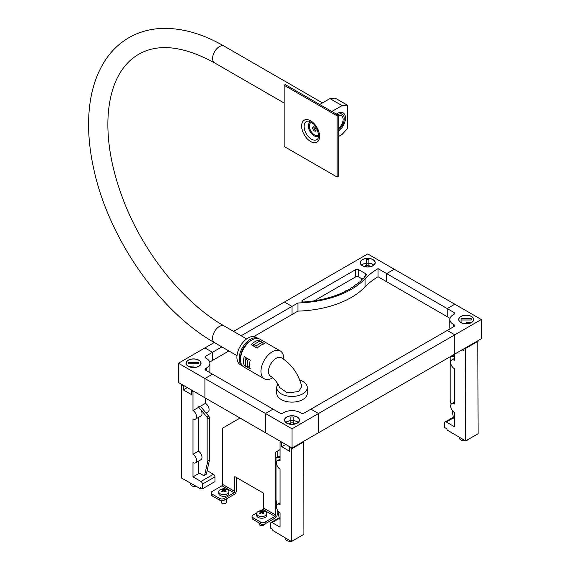 <?xml version="1.0" encoding="UTF-8"?>
<svg xmlns="http://www.w3.org/2000/svg" width="570" height="570" viewBox="0 0 570 570"><rect width="100%" height="100%" fill="white"/><g stroke="black" fill="none" stroke-linecap="round" stroke-linejoin="round"><path stroke-width="0.85" d="M460.874 316.45A7.495 4.325 180 0 1 469.039 315.509A7.495 4.325 180 0 1 473.67 319.514A7.495 4.325 180 0 1 471.468 322.57A7.495 4.325 180 0 1 463.303 323.511A7.495 4.325 180 0 1 458.672 319.514A7.495 4.325 180 0 1 460.874 316.45M362.427 265.734A7.495 4.325 180 0 1 360.233 262.677A7.495 4.325 180 0 1 364.857 258.673A7.495 4.325 180 0 1 373.029 259.614A7.495 4.325 180 0 1 375.224 262.677A7.495 4.325 180 0 1 370.593 266.674A7.495 4.325 180 0 1 362.427 265.734M361.594 265A7.495 4.325 180 0 1 366.553 263.212M368.904 263.212A7.495 4.325 180 0 1 373.029 264.423M364.522 266.489A3.641 2.102 180 0 1 366.553 265.492M198.859 366.289A7.495 4.325 180 0 1 190.686 367.23A7.495 4.325 180 0 1 186.062 363.233A7.495 4.325 180 0 1 188.257 360.169A7.495 4.325 180 0 1 196.429 359.235A7.495 4.325 180 0 1 201.053 363.233A7.495 4.325 180 0 1 198.859 366.289M297.305 417.005A7.495 4.325 180 0 1 299.499 420.069A7.495 4.325 180 0 1 294.868 424.066A7.495 4.325 180 0 1 286.703 423.125A7.495 4.325 180 0 1 284.508 420.069A7.495 4.325 180 0 1 289.132 416.064A7.495 4.325 180 0 1 297.305 417.005M293.18 420.603A7.495 4.325 180 0 1 297.305 421.814A7.495 4.325 180 0 1 298.139 422.391M293.18 422.883A3.641 2.102 180 0 1 294.576 423.389A3.641 2.102 180 0 1 295.203 423.88M273.073 409.139L265.499 413.507L292.004 428.811L292.004 448.049L265.492 432.744L265.492 413.507L273.066 409.132L279.884 413.072A2.145 1.24 0 0 0 282.912 413.072L283.675 412.637A11.778 6.804 0 0 1 300.333 412.637L301.088 413.072A2.145 1.24 0 0 0 304.116 413.072L310.935 409.139L318.509 413.507L318.509 432.744L454.81 354.048L454.81 334.811L447.236 330.443L454.81 334.811L481.315 319.514L454.81 304.209L447.236 308.584L454.803 304.202L394.241 269.24L386.667 273.607L447.229 308.577L447.236 316.713L447.229 308.577L454.055 312.517A2.145 1.24 0 0 1 454.682 313.393A2.145 1.24 0 0 1 454.055 314.262L453.3 314.704A11.778 6.804 0 0 0 449.844 319.514A11.778 6.804 0 0 0 453.3 324.323L454.055 324.757L454.055 326.503A2.145 1.24 0 0 0 454.682 325.634A2.145 1.24 0 0 0 454.055 324.757M292.004 428.811L454.81 334.811L454.81 354.048L481.315 338.751L481.315 319.514M292.004 448.049L318.509 432.744L318.509 413.507L310.935 409.139L454.055 326.503M450.029 318.324L386.667 281.744L386.667 273.607L394.233 269.232L367.728 253.928L233.565 331.391M273.066 409.132L212.496 374.162L204.922 378.537L204.922 397.774L265.492 432.744M265.492 413.507L204.922 378.537M285.869 422.391A7.495 4.325 180 0 1 290.821 420.603M265.499 413.507L265.499 432.744M291.997 306.396L284.43 302.022L292.004 306.396L292.004 314.526L291.997 306.396L241.138 335.766M204.922 347.935L212.496 352.296L212.496 360.425L212.489 352.303L204.915 347.928L178.41 363.233L204.915 378.53L212.489 374.169L205.677 370.229A2.145 1.24 0 0 1 205.05 369.353A2.145 1.24 0 0 1 205.677 368.476L206.433 368.042A11.778 6.804 0 0 0 209.881 363.233A11.778 6.804 0 0 0 206.433 358.423L205.677 357.981L205.677 356.236A2.145 1.24 0 0 0 205.05 357.112A2.145 1.24 0 0 0 205.677 357.981M214.284 342.52L204.922 347.921M221.858 346.895L205.677 356.236M291.997 314.533L253.885 336.528M228.898 350.956L209.703 362.043M178.41 363.233L178.41 382.47L204.915 397.767L204.915 378.53M209.703 372.552A11.778 6.804 0 0 0 209.881 371.362L209.881 363.233M362.264 279.015L358.637 276.927A2.145 1.24 0 0 0 355.609 276.927L314.213 300.832M302.364 300.411L355.609 269.667A2.145 1.24 180 0 1 358.637 269.667L365.748 273.771A2.145 1.24 180 0 1 366.375 274.647A2.145 1.24 180 0 1 366.197 275.146A78.496 45.322 180 0 1 366.075 275.303L365.591 275.175L364.7 276.3L365.178 276.436A78.496 45.322 180 0 1 363.247 278.63L362.777 278.488L361.729 279.564L362.185 279.713A78.496 45.322 180 0 1 359.948 281.815L358.309 282.67L358.744 282.848A78.496 45.322 180 0 1 356.214 284.829L355.794 284.644L354.462 285.613L354.868 285.805A78.496 45.322 180 0 1 352.068 287.665L351.676 287.458L350.208 288.356L350.586 288.57A78.496 45.322 180 0 1 347.529 290.287L345.577 290.892L345.926 291.12A78.496 45.322 180 0 1 342.634 292.688L340.917 293.443A78.496 45.322 180 0 1 337.419 294.854L335.602 295.524A78.496 45.322 180 0 1 331.911 296.763L330.002 297.348A78.496 45.322 180 0 1 326.154 298.409L324.173 298.901A78.496 45.322 180 0 1 320.183 299.777L318.138 300.169A78.496 45.322 180 0 1 303.696 301.986A1.603 0.926 180 0 1 301.893 301.067A1.603 0.926 180 0 1 302.364 300.411L302.364 301.722M335.324 295.267L335.324 295.623M340.603 293.201L340.603 293.579M345.577 290.892L345.577 291.291M350.208 288.356L350.208 288.791M354.462 285.613L354.462 286.083M358.309 282.67L358.309 283.204M361.729 279.564L361.729 280.162M364.7 276.3L364.7 277.006M365.078 286.853A80.99 46.761 0 0 1 297.939 311.099L297.939 302.969A80.99 46.761 0 0 0 365.078 278.723L365.078 286.853A83.377 48.137 180 0 1 378.031 276.756L386.659 281.737L386.659 273.607L378.031 268.627A83.377 48.137 0 0 0 365.078 278.723M378.031 268.627L378.031 276.756M297.939 311.099L292.004 314.526M297.939 302.969L292.004 306.396M449.844 319.514L449.844 327.643A11.778 6.804 0 0 0 450.029 328.833M468.569 439.228A4.767 2.75 180 0 1 466.346 440.517M465.234 440.731A4.767 2.75 180 0 1 460.909 439.983A4.767 2.75 180 0 1 459.513 438.038L459.513 437.425M462.192 349.788L463.937 350.792L463.937 348.783M477.831 340.76L478.095 433.727L465.605 440.945L447.015 429.951L447.015 428.897L444.778 427.607L444.778 422.89A2.145 1.24 60 0 1 445.22 421.907A2.145 1.24 60 0 1 446.296 422.014L454.247 426.602L454.247 412.309A5.087 2.936 -120 0 1 450.92 407.828A5.087 2.936 -120 0 1 451.704 403.745L454.247 402.278M451.704 403.745A5.087 2.936 -120 0 1 454.247 404.002L454.247 368.591A5.087 2.936 -120 0 1 450.92 364.102A5.087 2.936 -120 0 1 451.704 360.026A5.087 2.936 -120 0 1 454.247 360.283L454.247 354.376M465.341 347.971L465.605 440.945M451.048 404.401L450.229 399.777A2.145 1.24 60 0 1 450.193 399.363L450.193 357.91A2.145 1.24 60 0 1 450.635 356.927A2.145 1.24 60 0 1 451.005 356.827L454.247 356.756M454.247 419.043A2.145 1.24 60 0 1 453.335 417.283L452.081 410.222M454.247 355.83L452.673 355.865A2.145 1.24 -120 0 0 452.302 355.965L450.635 356.927M478.095 341.216L465.605 348.434M294.405 539.783A4.767 2.75 180 0 1 292.175 541.072M291.063 541.286A4.767 2.75 180 0 1 286.738 540.538A4.767 2.75 180 0 1 285.342 538.593L285.342 537.98M282.307 442.448L281.744 442.776L281.744 446.716L289.767 451.347L289.767 447.414L290.337 447.087M303.66 441.315L303.931 534.289L291.434 541.5L272.845 530.506L272.845 529.452L270.608 528.162L270.608 523.445A2.145 1.24 60 0 1 271.049 522.462A2.145 1.24 60 0 1 272.125 522.569L280.077 527.157L280.077 512.865A5.087 2.936 -120 0 1 276.749 508.383A5.087 2.936 -120 0 1 277.533 504.308L280.077 502.833M281.174 441.793L280.604 442.12L281.744 442.776M291.469 447.742L290.907 448.07L289.767 447.414M285.72 444.422L281.744 446.716M277.533 504.308A5.087 2.936 -120 0 1 280.077 504.557L280.077 469.146A5.087 2.936 -120 0 1 276.749 464.657A5.087 2.936 -120 0 1 277.533 460.581A5.087 2.936 -120 0 1 280.077 460.838L280.077 442.427L280.604 442.12M290.907 448.07L291.434 448.989L291.434 541.5M276.877 504.956L276.058 500.332A2.145 1.24 60 0 1 276.022 499.918L276.022 458.465A2.145 1.24 60 0 1 276.464 457.482A2.145 1.24 60 0 1 276.842 457.382L280.077 457.311M280.077 519.605A2.145 1.24 60 0 1 279.165 517.838L277.911 510.777M280.077 456.385L278.502 456.42A2.145 1.24 -120 0 0 278.132 456.52L276.464 457.482M303.931 441.771L291.434 448.989M196.771 486.588A4.767 2.75 180 0 1 192.083 485.889A4.767 2.75 180 0 1 190.686 483.944L190.686 483.332M183.868 385.612L181.63 385.591L181.63 478.109L200.22 488.576L200.22 487.528L202.457 488.818L202.457 484.094A2.145 1.24 60 0 0 200.939 481.472L192.988 476.883L192.988 462.584A5.087 2.936 -120 0 0 195.531 462.84A5.087 2.936 -120 0 0 196.315 458.764A5.087 2.936 -120 0 0 192.988 454.276L192.988 418.865A5.087 2.936 -120 0 0 195.531 419.114A5.087 2.936 -120 0 0 196.315 415.038A5.087 2.936 -120 0 0 192.988 410.557L192.988 392.153L191.328 390.578L191.891 390.251M192.46 391.234L193.031 390.906M182.165 385.284L182.728 384.957M191.328 390.578L191.328 394.511L183.298 389.88L183.298 385.94M183.298 389.88L187.273 387.586M200.369 406.296L205.485 403.346L205.485 398.095M205.485 403.346A5.087 2.936 60 0 1 208.805 407.828A5.087 2.936 60 0 1 208.029 411.903L206.084 413.029M202.457 488.818L214.954 481.607L214.954 476.883A2.145 1.24 -120 0 0 213.436 474.261L207.131 470.62M206.939 486.231A2.145 1.24 180 0 1 205.62 486.994M192.988 454.276L198.403 451.155A5.087 2.936 60 0 1 201.73 455.637A5.087 2.936 60 0 1 200.946 459.712L195.531 462.84M198.403 451.155L198.403 417.461M192.988 410.557L198.403 407.429A5.087 2.936 60 0 1 200.063 408.861L207.053 417.098A2.145 1.24 60 0 1 207.872 419.114L207.872 460.574A2.145 1.24 60 0 1 207.829 460.938L204.73 474.867A2.145 1.24 60 0 1 204.324 475.48A2.145 1.24 60 0 1 203.255 475.373L198.403 472.573L198.403 461.18M192.988 476.883L199.429 473.164M198.403 407.429L198.403 406.902L200.063 408.861A5.087 2.936 60 0 1 200.946 415.993L195.531 419.114M192.988 392.153L194.085 391.519M198.403 406.902L200.07 405.94L208.72 416.136A2.145 1.24 -120 0 1 209.539 418.152L209.539 459.612A2.145 1.24 -120 0 1 209.496 459.976L206.397 473.905A2.145 1.24 -120 0 1 205.991 474.518L204.324 475.48M200.22 488.576L201.132 488.055M293.18 416.941L293.18 422.812L290.821 422.812L290.821 416.941L293.18 416.941L293.18 424.251M299.336 420.959L299.336 420.069A7.339 4.232 0 0 0 292.004 415.829A7.339 4.232 0 0 0 284.665 420.069L284.665 420.959M290.821 420.696A7.339 4.232 0 0 0 285.962 422.47M290.821 416.941L290.821 420.624L293.18 420.624M290.821 424.251L290.821 420.624M284.665 420.069A7.339 4.232 0 0 0 292.004 424.301A7.339 4.232 0 0 0 299.336 420.069M294.911 423.952A3.32 1.917 0 0 0 293.18 423.082M290.821 423.082A3.32 1.917 0 0 0 289.09 423.952M461.087 318.637L471.255 318.637L471.255 319.998L461.087 319.998L461.087 318.637L461.087 322.563M466.167 323.746A7.339 4.232 0 0 0 473.506 319.514A7.339 4.232 0 0 0 466.167 315.274A7.339 4.232 0 0 0 458.836 319.514A7.339 4.232 0 0 0 466.167 323.746M467.386 323.689L464.956 323.689M466.167 322.328L471.255 322.328M366.553 265.421L366.553 259.549L368.904 259.549L368.904 265.421L366.553 265.421M360.39 263.568L360.39 262.677A7.339 4.232 0 0 0 367.728 266.91A7.339 4.232 0 0 0 375.06 262.677L375.06 263.568M366.553 266.86L366.553 263.233L368.904 263.233L368.904 266.86M366.553 259.542L366.553 263.233M368.904 259.542L368.904 263.233M375.06 262.677A7.339 4.232 0 0 0 367.728 258.438A7.339 4.232 0 0 0 360.39 262.677M373.77 265.079A7.339 4.232 0 0 0 368.904 263.304M370.643 266.56A3.32 1.917 0 0 0 368.904 265.691M366.553 265.691A3.32 1.917 0 0 0 364.814 266.56M188.47 362.356L198.645 362.356L198.645 363.717L188.47 363.717L188.47 362.356M193.558 358.993A7.339 4.232 0 0 0 186.219 363.233A7.339 4.232 0 0 0 193.558 367.465A7.339 4.232 0 0 0 200.897 363.233A7.339 4.232 0 0 0 193.558 358.993M188.47 366.282L193.558 366.047M194.776 367.408L192.339 367.408M276.101 358.331A10.709 6.184 120 0 0 268.527 371.448A10.709 6.184 120 0 0 270.743 376.35C274.191 378.387 277.177 382.135 279.692 387.593L287.316 392.858L298.78 391.54L301.737 386.417C298.488 373.877 291.726 364.337 281.452 357.803A10.709 6.184 120 0 0 276.101 358.331M283.675 359.207L283.675 358.331A16.067 9.277 120 0 0 280.347 350.978A16.067 9.277 120 0 0 267.964 355.281A16.067 9.277 120 0 0 260.953 371.448A16.067 9.277 120 0 0 264.281 378.801A16.067 9.277 120 0 0 272.31 378.01L272.731 377.768M264.281 378.801L243.832 367.002A16.067 9.277 -60 0 1 240.512 359.649A16.067 9.277 -60 0 1 247.522 343.482A16.067 9.277 -60 0 1 259.899 339.179L280.347 350.978M243.54 361.394A16.067 9.277 -60 0 1 244.188 356.649L250.244 360.147A16.067 9.277 120 0 0 249.596 364.893A16.067 9.277 120 0 0 250.244 368.89L244.188 365.391A16.067 9.277 -60 0 1 243.54 361.394M251.106 344.658A16.067 9.277 -60 0 1 258.68 340.283L264.744 343.781A16.067 9.277 120 0 0 257.17 348.156L251.106 344.658M258.303 338.566A15.796 9.12 120 0 0 258.253 338.53A15.796 9.12 120 0 0 246.076 342.762A15.796 9.12 120 0 0 239.186 358.658A15.796 9.12 120 0 0 242.457 365.89A15.796 9.12 120 0 0 242.507 365.926M242.457 365.89L240.184 364.579A15.796 9.12 -60 0 1 236.913 357.347A15.796 9.12 -60 0 1 243.803 341.451A15.796 9.12 -60 0 1 255.98 337.219L258.253 338.53M240.533 358.722A13.922 8.037 -60 0 1 240.512 357.896A13.922 8.037 -60 0 1 251.085 340.454M307.266 387.628L307.266 393.307A15.262 8.814 180 0 1 297.839 401.451A15.262 8.814 180 0 1 281.209 399.541A15.262 8.814 180 0 1 276.742 393.307L276.742 387.628A15.262 8.814 0 0 0 281.209 393.856A15.262 8.814 0 0 0 297.839 395.765A15.262 8.814 0 0 0 307.266 387.628A15.262 8.814 0 0 0 302.791 381.394A15.262 8.814 0 0 0 299.735 380.033M277.982 384.151A15.262 8.814 0 0 0 276.742 387.628M258.68 340.283L258.68 341.722M245.428 364.672L244.188 365.391M249.111 359.492L247.701 360.304L247.701 367.294L249.653 366.168M247.701 360.304L245.428 358.993L246.839 358.181M247.701 367.294L245.428 365.983L245.428 358.993M253.757 346.19L253.757 344.565L259.82 341.067L262.093 342.378L256.03 345.876L256.03 347.501M256.03 345.876L253.757 344.565M262.093 344.629L262.093 342.378M338.267 130.01A9.64 5.565 120 0 0 343.881 121.517A9.64 5.565 120 0 0 342.257 114.335A9.64 5.565 120 0 0 337.511 114.77M338.267 115.71A8.03 4.638 -60 0 1 341.451 115.724A8.03 4.638 -60 0 1 342.827 121.624A8.03 4.638 -60 0 1 338.267 128.685M336.371 114.107A11.35 6.555 -60 0 1 343.112 112.846A11.35 6.555 -60 0 1 345.463 118.047A11.35 6.555 -60 0 1 338.267 131.421M331.833 111.485L342.057 105.585L347.358 105.151L347.358 128.756L342.057 134.442L338.267 136.629M347.358 105.151L335.238 98.154L329.937 98.589L319.72 104.495M342.057 105.585L329.937 98.589M314.419 127.01A2.408 1.389 -120 0 0 313.215 126.889A2.408 1.389 -120 0 0 312.844 128.82A2.408 1.389 -120 0 0 314.419 130.943A2.408 1.389 -120 0 0 315.623 131.064A2.408 1.389 -120 0 0 315.994 129.133A2.408 1.389 -120 0 0 314.419 127.01M313.92 126.804A2.408 1.389 -120 0 0 315.552 130.288A2.408 1.389 -120 0 0 316.044 130.487M338.267 115.204L337.134 115.86L337.134 177.071L338.267 176.415L338.267 115.204L285.264 84.602L284.124 85.258L284.124 146.462L337.134 177.071M337.134 115.86L284.124 85.258M236.343 477.475L236.343 490.585A3.213 1.853 -60 0 1 234.07 494.525L224.224 500.203A3.213 1.853 180 0 1 219.685 500.203L212.111 495.836A3.213 1.853 180 0 1 211.171 494.525L211.171 492.772A3.213 1.853 0 0 0 212.111 494.083L219.685 498.458A3.213 1.853 0 0 0 224.224 498.458L234.07 492.772A1.069 0.62 120 0 0 234.826 491.461L234.826 476.598L263.604 493.214L263.604 508.077A1.069 0.62 -60 0 1 262.848 509.388L260.519 510.734M240.056 418.052L222.713 428.07L222.713 484.464A1.069 0.62 120 0 1 221.958 485.782L212.111 491.461A3.213 1.853 0 0 0 211.171 492.772M277.234 509.623L277.234 514.197A3.213 1.853 -60 0 1 274.961 518.13L265.121 523.816A3.213 1.853 180 0 1 260.576 523.816L253.002 519.441A3.213 1.853 180 0 1 252.061 518.13L252.061 516.384A3.213 1.853 0 0 0 253.002 517.695L260.576 522.063A3.213 1.853 0 0 0 265.121 522.063L274.961 516.384A1.069 0.62 120 0 0 275.723 515.073L275.723 452.117L280.077 449.602M256.785 512.886L253.002 515.073A3.213 1.853 0 0 0 252.061 516.384M275.723 452.117L277.234 451.241L277.234 457.04M226.525 498.878L226.525 502.177A2.679 1.546 180 0 1 224.872 503.602A2.679 1.546 180 0 1 221.958 503.267A2.679 1.546 180 0 1 221.174 502.177L221.174 500.695M220.248 489.68A5.087 2.936 0 0 0 218.759 491.76A5.087 2.936 0 0 0 220.248 493.834A5.087 2.936 0 0 0 225.798 494.475A5.087 2.936 0 0 0 228.933 491.76A5.087 2.936 0 0 0 227.444 489.68A5.087 2.936 0 0 0 226.86 489.395A7.709 7.709 0 0 0 220.832 489.395A5.087 2.936 0 0 0 220.248 489.68M228.933 491.76L228.933 493.428A5.087 2.936 180 0 1 225.798 496.142A5.087 2.936 180 0 1 220.248 495.508A5.087 2.936 180 0 1 218.759 493.428L218.759 491.76M224.758 490.236A7.681 4.439 60 0 1 226.105 491.347A7.282 4.204 120 0 0 225.193 491.874A7.681 4.439 -120 0 0 223.846 490.763A7.681 4.439 120 0 0 222.507 491.874A7.282 4.204 -120 0 0 222.051 491.582A7.282 4.204 -120 0 0 221.595 491.347A7.681 4.439 -60 0 1 222.941 490.236A7.681 4.439 -120 0 0 221.595 489.794A7.282 4.204 -60 0 1 222.507 489.267A7.681 4.439 60 0 1 223.846 489.716A7.681 4.439 -60 0 1 225.193 489.267A7.282 4.204 60 0 1 225.649 489.509A7.282 4.204 60 0 1 226.105 489.794A7.681 4.439 120 0 0 224.758 490.236L224.758 491.247L225.499 491.675M222.393 490.008L223.846 490.72L225.193 489.944L225.193 489.267M222.2 491.675L222.941 491.247L222.941 490.236M223.846 490.72L223.846 489.716M222.507 489.944L222.507 489.267M264.38 524.136A2.679 1.546 180 0 1 262.656 525.483A2.679 1.546 180 0 1 259.82 525.127A2.679 1.546 180 0 1 259.036 524.037L259.036 522.925M258.117 511.539A5.087 2.936 0 0 0 256.621 513.62A5.087 2.936 0 0 0 258.117 515.693A5.087 2.936 0 0 0 263.661 516.334A5.087 2.936 0 0 0 266.796 513.62A5.087 2.936 0 0 0 265.307 511.539A5.087 2.936 0 0 0 264.729 511.254A7.709 7.709 0 0 0 258.695 511.254A5.087 2.936 0 0 0 258.117 511.539M266.796 513.62L266.796 515.287A5.087 2.936 180 0 1 263.661 518.002A5.087 2.936 180 0 1 258.117 517.368A5.087 2.936 180 0 1 256.621 515.287L256.621 513.62M262.62 512.095A7.681 4.439 60 0 1 263.967 513.207A7.282 4.204 120 0 0 263.055 513.734A7.681 4.439 -120 0 0 261.708 512.622A7.681 4.439 120 0 0 260.369 513.734A7.282 4.204 -120 0 0 259.913 513.449A7.282 4.204 -120 0 0 259.457 513.207A7.681 4.439 -60 0 1 260.804 512.095A7.681 4.439 -120 0 0 259.457 511.653A7.282 4.204 -60 0 1 260.369 511.126A7.681 4.439 60 0 1 261.708 511.575A7.681 4.439 -60 0 1 263.055 511.126A7.282 4.204 60 0 1 263.511 511.368A7.282 4.204 60 0 1 263.967 511.653A7.681 4.439 120 0 0 262.62 512.095L262.62 513.107L263.361 513.534M260.255 511.867L261.708 512.58L263.055 511.803L263.055 511.126M260.062 513.534L260.804 513.107L260.804 512.095M261.708 512.58L261.708 511.575M260.369 511.803L260.369 511.126M205.677 368.476L205.677 370.229M206.433 368.042L206.433 370.664M355.609 269.667L355.609 276.927M365.748 273.771L365.748 275.217M358.637 269.667L358.637 276.927M454.055 314.262L454.055 312.517M453.3 324.323L453.3 326.945M452.673 355.865L451.005 356.827M453.492 417.86L446.296 422.014M278.502 456.42L276.842 457.382M279.321 518.415L272.125 522.569M204.73 474.867L206.397 473.905M207.829 460.938L209.496 459.976M207.872 460.574L209.539 459.612M207.872 419.114L209.539 418.152M207.053 417.098L208.72 416.136M202.457 484.094L214.954 476.883M200.939 481.472L213.436 474.261M224.202 325.983C184.067 303.311 143.747 253.408 123.605 200.74C111.435 168.984 106.326 139.842 108.286 113.302C109.882 94.884 114.648 80.142 122.586 69.084C127.096 62.8 132.411 57.898 138.524 54.378C158.154 43.085 183.497 45.913 214.562 62.871A9.64 5.565 -60 0 1 213.087 55.148A9.64 5.565 -60 0 1 219.379 46.647A9.64 5.565 -60 0 1 224.202 46.17C202.193 33.459 180.968 27.567 160.526 28.5C148.991 29.148 138.446 32.212 128.891 37.684C119.372 43.227 111.442 50.83 105.115 60.491C94.955 76.309 89.483 95.675 88.685 118.596C88.136 134.741 89.875 151.741 93.9 169.611C108.749 238.431 159.721 311.854 214.562 342.677A9.64 5.565 -60 0 1 213.087 334.953A9.64 5.565 -60 0 1 219.379 326.46A9.64 5.565 -60 0 1 224.202 325.983L246.639 338.943M311.84 122.436A7.182 4.147 -120 0 0 309.339 126.041A7.182 4.147 -120 0 0 314.419 134.841A7.182 4.147 -120 0 0 318.794 134.477M310.885 121.859A8.08 4.667 -120 0 0 308.356 125.877A8.08 4.667 -120 0 0 314.07 135.774A8.08 4.667 -120 0 0 318.815 135.589M304.102 126.398A10.452 6.035 -120 0 0 311.491 139.194A10.452 6.035 -120 0 0 318.53 137.32L318.822 135.254L316.542 127.73L313.92 124.217L309.254 121.239A10.452 6.035 -120 0 0 304.102 126.398M319.606 136.344A12.697 7.332 -120 0 0 310.629 120.797A12.697 7.332 -120 0 0 301.651 125.977A12.697 7.332 -120 0 0 310.629 141.524A12.697 7.332 -120 0 0 319.606 136.344M212.111 495.836L212.111 494.083M224.224 498.458L224.224 500.203M219.685 500.203L219.685 498.458M221.958 485.782L234.07 492.772M253.002 519.441L253.002 517.695M265.121 522.063L265.121 523.816M260.576 523.816L260.576 522.063M262.848 509.388L274.961 516.384M222.713 484.464L234.826 491.461M263.604 508.077L275.723 515.073M451.704 360.026L454.247 358.559M445.22 421.907L453.321 417.233M277.533 460.581L280.077 459.114M271.049 522.462L279.15 517.788M473.506 319.514L473.506 320.404M458.836 319.514L458.836 320.404M186.219 363.233L186.219 364.123M200.897 363.233L200.897 364.123M224.202 46.17L322.463 102.906M339.257 112.603L342.257 114.335M214.562 342.677L237.006 355.637M214.562 62.871L284.124 103.028"/></g></svg>
